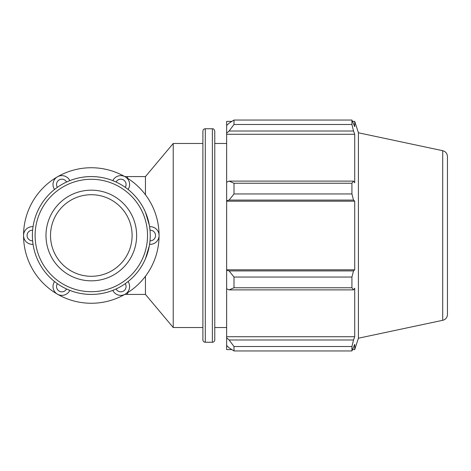 <?xml version="1.0" encoding="UTF-8"?>
<svg xmlns="http://www.w3.org/2000/svg" width="471" height="471" viewBox="0 0 471 471"><rect width="100%" height="100%" fill="white"/><g stroke="black" fill="none" stroke-linecap="round" stroke-linejoin="round"><path stroke-width="0.71" d="M115.601 289.188L116.066 288.97A58.922 58.922 0 0 1 66.558 288.97L66.558 288.97A5.305 5.305 0 0 1 59.199 291.125A5.305 5.305 0 0 1 57.38 283.677L56.962 283.377M67.023 289.188L67.8 289.53M55.325 282.158L54.601 281.587M54.777 281.729L55.095 281.982M55.719 282.459L56.279 282.877M33.011 244.025L32.629 240.799A5.305 5.305 0 0 1 27.088 235.5A5.305 5.305 0 0 1 32.629 230.201L32.676 229.689M32.911 227.658L33.041 226.751M33.011 226.975L32.952 227.375M32.846 228.152L32.764 228.853M54.777 189.271L57.38 187.323A5.305 5.305 0 0 1 59.199 179.875A5.305 5.305 0 0 1 66.558 182.03A58.922 58.922 0 0 1 116.066 182.03L116.066 182.03A5.305 5.305 0 0 1 123.426 179.875A5.305 5.305 0 0 1 125.245 187.323L125.663 187.623M68.901 181.005L69.755 180.658M69.543 180.746L69.166 180.893M68.442 181.194L67.8 181.47M67.023 181.812L66.558 182.03M149.713 243.342L149.584 244.249M149.619 244.025L149.678 243.625M149.778 242.848L149.86 242.147M149.949 241.311L150.002 240.799A5.305 5.305 0 0 0 155.542 235.5A5.305 5.305 0 0 0 150.002 230.201L149.578 226.686A58.922 58.922 0 0 0 128.077 189.448A8.837 8.837 0 0 0 125.198 176.813A8.837 8.837 0 0 0 112.81 180.634L116.066 182.03M113.081 290.254L113.458 290.107M114.182 289.806L114.83 289.53M69.814 180.634A8.837 8.837 0 0 0 57.433 176.813A8.837 8.837 0 0 0 54.548 189.448M115.601 181.812L114.83 181.47M127.847 189.271L127.529 189.018M126.905 188.541L126.346 188.123M127.305 188.842L128.077 189.448M149.578 244.314A8.837 8.837 0 0 0 159.074 235.5A8.837 8.837 0 0 0 149.578 226.686M113.723 289.995L112.81 290.366A8.837 8.837 0 0 0 125.198 294.187A8.837 8.837 0 0 0 128.077 281.552L125.245 283.677A5.305 5.305 0 0 1 123.426 291.125A5.305 5.305 0 0 1 116.066 288.97M54.548 281.552A8.837 8.837 0 0 0 57.433 294.187A8.837 8.837 0 0 0 69.814 290.366L66.558 288.97M33.052 226.686A8.837 8.837 0 0 0 23.55 235.5A8.837 8.837 0 0 0 33.052 244.314M57.433 176.813A67.765 67.765 0 0 0 57.433 294.187A67.765 67.765 0 0 0 159.074 235.5A67.765 67.765 0 0 0 57.433 176.813M145.451 258.767L149.348 245.709M149.348 225.291L145.451 212.233M145.451 276.259L145.451 294.422L173.222 327.528L202.901 327.528M127.576 178.256L127.576 176.578L145.451 176.578L145.451 194.741M231.867 349.612L226.645 349.612L226.645 345.502L229.1 347.845L234.005 350.954L234.005 346.515L229.1 339.985L226.645 337.807L226.645 345.502M226.645 337.807L226.645 288.758L229.1 289.889L234.005 287.757L234.005 277.048L229.1 270.919L226.645 270.183L226.645 288.758M226.645 270.183L226.645 200.817L229.1 200.081L234.005 193.952L234.005 183.243L229.1 181.111L226.645 182.242L226.645 200.817M226.645 182.242L226.645 133.193L229.1 131.015L234.005 124.485L234.005 120.046L229.1 123.155L226.645 125.498L226.645 133.193M226.645 125.498L226.645 121.388L231.867 121.388M442.711 150.696C445.666 151.532 447.244 153.487 447.45 156.549L447.45 314.451A5.988 5.988 0 0 1 442.711 320.304L442.711 150.696L358.413 132.781L354.716 121.388L354.716 126.67L351.925 120.046L351.925 124.485L234.005 124.485M234.005 120.046L351.925 120.046M229.1 131.015L353.521 131.015L354.716 134.282L354.716 182.807L353.521 181.111L229.1 181.111M234.005 183.243L351.925 183.243L353.521 181.111M226.645 269.812L354.716 269.812L353.521 270.919L229.1 270.919M234.005 277.048L351.925 277.048L353.521 270.919M226.645 336.718L354.716 336.718L353.521 339.985L229.1 339.985M234.005 346.515L351.925 346.515L353.521 339.985M229.1 200.081L353.521 200.081L351.925 193.952L234.005 193.952M226.645 201.188L354.716 201.188L354.716 269.812M353.521 200.081L354.716 201.188M358.413 132.781L358.413 338.219L354.716 349.612L354.716 344.33L351.925 350.954L234.005 350.954M351.925 277.048L351.925 287.757L234.005 287.757M229.1 289.889L353.521 289.889L351.925 287.757M353.521 289.889L354.716 288.193L354.716 336.718M351.925 346.515L351.925 350.954M353.521 131.015L351.925 124.485M351.925 183.243L351.925 193.952M226.645 134.282L354.716 134.282M214.776 235.5L214.776 131.144C213.481 127.735 212.957 129.207 212.38 128.748L212.38 342.252A2.396 2.396 0 0 0 214.776 339.856L214.776 235.5M205.297 128.748L205.297 342.252A2.396 2.396 0 0 1 202.901 339.856L202.901 131.144C203.042 129.69 203.843 128.889 205.297 128.748L212.38 128.748M145.451 176.578L173.222 143.472L173.222 327.528M32.387 235.5A58.922 58.922 0 0 0 120.776 286.533A58.922 58.922 0 0 0 120.776 184.467A58.922 58.922 0 0 0 32.387 235.5M35.107 235.5A56.202 56.202 0 0 1 119.416 186.822A56.202 56.202 0 0 1 119.416 284.178A56.202 56.202 0 0 1 35.107 235.5M45.987 235.5A45.328 45.328 0 0 0 91.315 280.828A45.328 45.328 0 0 0 136.637 235.5A45.328 45.328 0 0 0 91.315 190.172A45.328 45.328 0 0 0 45.987 235.5M50.521 235.5A40.794 40.794 0 0 0 91.315 276.294A40.794 40.794 0 0 0 132.11 235.5A40.794 40.794 0 0 0 91.315 194.706A40.794 40.794 0 0 0 50.521 235.5M127.576 292.744L127.576 294.422L145.451 294.422M127.576 294.422L124.774 294.422M127.576 176.578L124.774 176.578M205.297 342.252L212.38 342.252M352.62 121.388L354.716 121.388M352.62 349.612L354.716 349.612M442.711 320.304L358.413 338.219M173.222 143.472L202.901 143.472M214.776 327.528L226.645 327.528M214.776 143.472L226.645 143.472"/></g></svg>
